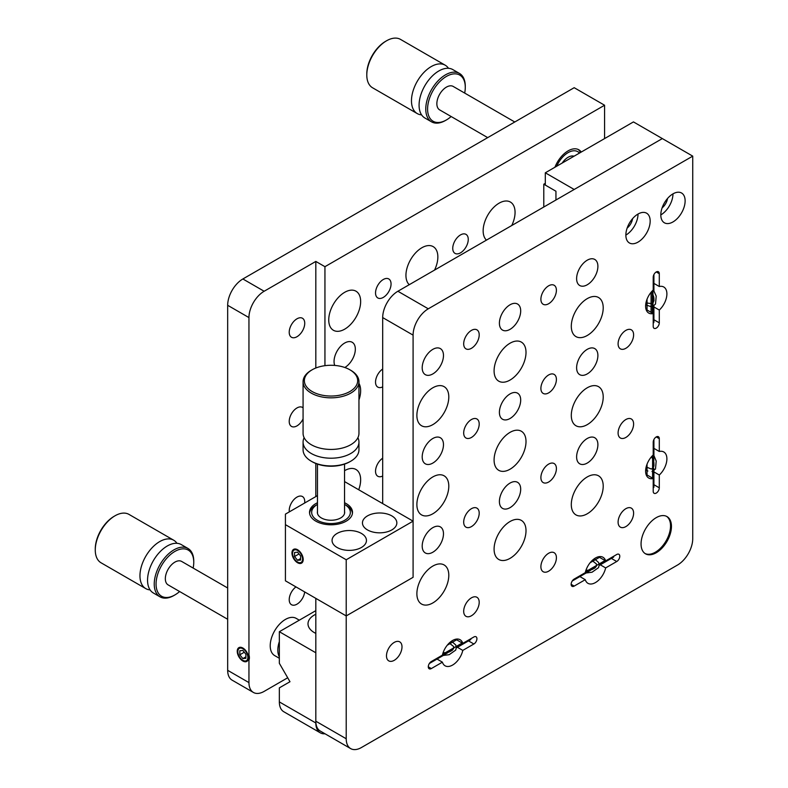 <?xml version="1.0" encoding="UTF-8"?>
<svg xmlns="http://www.w3.org/2000/svg" width="788" height="788" viewBox="0 0 788 788"><rect width="100%" height="100%" fill="white"/><g stroke="black" fill="none" stroke-linecap="round" stroke-linejoin="round"><path stroke-width="1.18" d="M603.214 307.842A22.566 13.032 -60 0 1 593.364 330.556A22.566 13.032 -60 0 1 575.969 336.604A22.566 13.032 -60 0 1 571.3 326.271A22.566 13.032 -60 0 1 581.15 303.557A22.566 13.032 -60 0 1 598.535 297.509A22.566 13.032 -60 0 1 603.214 307.842M526.01 352.413A22.566 13.032 -60 0 1 516.16 375.127A22.566 13.032 -60 0 1 498.765 381.175A22.566 13.032 -60 0 1 494.086 370.843A22.566 13.032 -60 0 1 503.946 348.129A22.566 13.032 -60 0 1 521.331 342.091A22.566 13.032 -60 0 1 526.01 352.413M448.796 396.994A22.566 13.032 -60 0 1 438.946 419.699A22.566 13.032 -60 0 1 421.56 425.747A22.566 13.032 -60 0 1 416.882 415.414A22.566 13.032 -60 0 1 426.732 392.71A22.566 13.032 -60 0 1 444.127 386.662A22.566 13.032 -60 0 1 448.796 396.994M448.796 486.137A22.566 13.032 -60 0 1 438.946 508.851A22.566 13.032 -60 0 1 421.56 514.899A22.566 13.032 -60 0 1 416.882 504.566A22.566 13.032 -60 0 1 426.732 481.852A22.566 13.032 -60 0 1 444.127 475.814A22.566 13.032 -60 0 1 448.796 486.137M526.01 441.566A22.566 13.032 -60 0 1 516.16 464.28A22.566 13.032 -60 0 1 498.765 470.328A22.566 13.032 -60 0 1 494.086 459.995A22.566 13.032 -60 0 1 503.946 437.281A22.566 13.032 -60 0 1 521.331 431.233A22.566 13.032 -60 0 1 526.01 441.566M603.214 396.994A22.566 13.032 -60 0 1 593.364 419.709A22.566 13.032 -60 0 1 575.969 425.747A22.566 13.032 -60 0 1 571.3 415.424A22.566 13.032 -60 0 1 581.15 392.71A22.566 13.032 -60 0 1 598.535 386.662A22.566 13.032 -60 0 1 603.214 396.994M603.214 486.147A22.566 13.032 -60 0 1 593.364 508.851A22.566 13.032 -60 0 1 575.969 514.899A22.566 13.032 -60 0 1 571.3 504.566A22.566 13.032 -60 0 1 581.15 481.862A22.566 13.032 -60 0 1 598.535 475.814A22.566 13.032 -60 0 1 603.214 486.147M526.01 530.718A22.566 13.032 -60 0 1 516.16 553.432A22.566 13.032 -60 0 1 498.765 559.47A22.566 13.032 -60 0 1 494.086 549.147A22.566 13.032 -60 0 1 503.946 526.433A22.566 13.032 -60 0 1 521.331 520.385A22.566 13.032 -60 0 1 526.01 530.718M448.796 575.289A22.566 13.032 -60 0 1 438.946 598.003A22.566 13.032 -60 0 1 421.56 604.051A22.566 13.032 -60 0 1 416.882 593.719A22.566 13.032 -60 0 1 426.732 571.005A22.566 13.032 -60 0 1 444.127 564.957A22.566 13.032 -60 0 1 448.796 575.289M520.691 400.068A15.041 8.688 -60 0 1 514.121 415.207A15.041 8.688 -60 0 1 502.527 419.236A15.041 8.688 -60 0 1 499.405 412.351A15.041 8.688 -60 0 1 505.975 397.211A15.041 8.688 -60 0 1 517.568 393.173A15.041 8.688 -60 0 1 520.691 400.068M597.895 266.344A15.041 8.688 -60 0 1 591.325 281.483A15.041 8.688 -60 0 1 579.732 285.512A15.041 8.688 -60 0 1 576.619 278.627A15.041 8.688 -60 0 1 583.179 263.478A15.041 8.688 -60 0 1 594.773 259.449A15.041 8.688 -60 0 1 597.895 266.344M520.691 310.915A15.041 8.688 -60 0 1 514.121 326.055A15.041 8.688 -60 0 1 502.527 330.083A15.041 8.688 -60 0 1 499.405 323.198A15.041 8.688 -60 0 1 505.975 308.059A15.041 8.688 -60 0 1 517.568 304.03A15.041 8.688 -60 0 1 520.691 310.915M443.477 355.486A15.041 8.688 -60 0 1 436.916 370.626A15.041 8.688 -60 0 1 425.323 374.655A15.041 8.688 -60 0 1 422.201 367.769A15.041 8.688 -60 0 1 428.771 352.63A15.041 8.688 -60 0 1 440.364 348.601A15.041 8.688 -60 0 1 443.477 355.486M597.895 355.486A15.041 8.688 -60 0 1 591.325 370.626A15.041 8.688 -60 0 1 579.732 374.664A15.041 8.688 -60 0 1 576.619 367.769A15.041 8.688 -60 0 1 583.179 352.63A15.041 8.688 -60 0 1 594.773 348.601A15.041 8.688 -60 0 1 597.895 355.486M443.477 444.639A15.041 8.688 -60 0 1 436.916 459.778A15.041 8.688 -60 0 1 425.323 463.807A15.041 8.688 -60 0 1 422.201 456.922A15.041 8.688 -60 0 1 428.771 441.782A15.041 8.688 -60 0 1 440.364 437.754A15.041 8.688 -60 0 1 443.477 444.639M597.895 444.639A15.041 8.688 -60 0 1 591.325 459.778A15.041 8.688 -60 0 1 579.732 463.807A15.041 8.688 -60 0 1 576.619 456.922A15.041 8.688 -60 0 1 583.179 441.782A15.041 8.688 -60 0 1 594.773 437.754A15.041 8.688 -60 0 1 597.895 444.639M520.691 489.21A15.041 8.688 -60 0 1 514.121 504.35A15.041 8.688 -60 0 1 502.527 508.388A15.041 8.688 -60 0 1 499.405 501.493A15.041 8.688 -60 0 1 505.975 486.354A15.041 8.688 -60 0 1 517.568 482.325A15.041 8.688 -60 0 1 520.691 489.21M443.477 533.791A15.041 8.688 -60 0 1 436.916 548.931A15.041 8.688 -60 0 1 425.323 552.959A15.041 8.688 -60 0 1 422.201 546.074A15.041 8.688 -60 0 1 428.771 530.935A15.041 8.688 -60 0 1 440.364 526.896A15.041 8.688 -60 0 1 443.477 533.791M618.097 522.119A10.973 6.334 120 0 0 620.373 527.142A10.973 6.334 120 0 0 628.824 524.207A10.973 6.334 120 0 0 633.611 513.165A10.973 6.334 120 0 0 631.346 508.142A10.973 6.334 120 0 0 622.884 511.077A10.973 6.334 120 0 0 618.097 522.119M540.893 566.7A10.973 6.334 120 0 0 543.168 571.724A10.973 6.334 120 0 0 551.62 568.778A10.973 6.334 120 0 0 556.407 557.737A10.973 6.334 120 0 0 554.141 552.713A10.973 6.334 120 0 0 545.68 555.658A10.973 6.334 120 0 0 540.893 566.7M463.689 611.271A10.973 6.334 120 0 0 465.954 616.295A10.973 6.334 120 0 0 474.415 613.36A10.973 6.334 120 0 0 479.202 602.308A10.973 6.334 120 0 0 476.927 597.284A10.973 6.334 120 0 0 468.476 600.229A10.973 6.334 120 0 0 463.689 611.271M386.484 655.843A10.973 6.334 120 0 0 388.75 660.866A10.973 6.334 120 0 0 397.211 657.931A10.973 6.334 120 0 0 401.998 646.889A10.973 6.334 120 0 0 399.723 641.865A10.973 6.334 120 0 0 391.272 644.801A10.973 6.334 120 0 0 386.484 655.843M618.097 432.976A10.973 6.334 120 0 0 620.373 438A10.973 6.334 120 0 0 628.824 435.055A10.973 6.334 120 0 0 633.611 424.013A10.973 6.334 120 0 0 631.346 418.989A10.973 6.334 120 0 0 622.884 421.935A10.973 6.334 120 0 0 618.097 432.976M540.893 477.548A10.973 6.334 120 0 0 543.168 482.571A10.973 6.334 120 0 0 551.62 479.636A10.973 6.334 120 0 0 556.407 468.584A10.973 6.334 120 0 0 554.141 463.561A10.973 6.334 120 0 0 545.68 466.506A10.973 6.334 120 0 0 540.893 477.548M463.689 522.119A10.973 6.334 120 0 0 465.954 527.142A10.973 6.334 120 0 0 474.415 524.207A10.973 6.334 120 0 0 479.202 513.165A10.973 6.334 120 0 0 476.927 508.142A10.973 6.334 120 0 0 468.476 511.077A10.973 6.334 120 0 0 463.689 522.119M618.097 343.824A10.973 6.334 120 0 0 620.373 348.848A10.973 6.334 120 0 0 628.824 345.902A10.973 6.334 120 0 0 633.611 334.861A10.973 6.334 120 0 0 631.346 329.837A10.973 6.334 120 0 0 622.884 332.782A10.973 6.334 120 0 0 618.097 343.824M540.893 388.395A10.973 6.334 120 0 0 543.168 393.419A10.973 6.334 120 0 0 551.62 390.484A10.973 6.334 120 0 0 556.407 379.442A10.973 6.334 120 0 0 554.141 374.418A10.973 6.334 120 0 0 545.68 377.353A10.973 6.334 120 0 0 540.893 388.395M463.689 432.976A10.973 6.334 120 0 0 465.954 438A10.973 6.334 120 0 0 474.415 435.055A10.973 6.334 120 0 0 479.202 424.013A10.973 6.334 120 0 0 476.927 418.989A10.973 6.334 120 0 0 468.476 421.925A10.973 6.334 120 0 0 463.689 432.976M540.893 299.253A10.973 6.334 120 0 0 543.168 304.276A10.973 6.334 120 0 0 551.62 301.331A10.973 6.334 120 0 0 556.407 290.289A10.973 6.334 120 0 0 554.141 285.266A10.973 6.334 120 0 0 545.68 288.201A10.973 6.334 120 0 0 540.893 299.253M463.689 343.824A10.973 6.334 120 0 0 465.954 348.848A10.973 6.334 120 0 0 474.415 345.902A10.973 6.334 120 0 0 479.202 334.861A10.973 6.334 120 0 0 476.927 329.837A10.973 6.334 120 0 0 468.476 332.782A10.973 6.334 120 0 0 463.689 343.824M600.279 564.809L605.657 567.912L616.738 561.519A4.295 2.482 120 0 0 619.782 556.249A4.295 2.482 120 0 0 618.885 554.279A4.295 2.482 120 0 0 616.738 554.496L605.657 560.898L598.496 556.761M457.414 647.293L462.792 650.395L473.874 643.993A4.295 2.482 120 0 0 476.917 638.733A4.295 2.482 120 0 0 476.031 636.763A4.295 2.482 120 0 0 473.874 636.98L462.792 643.372L455.641 639.245M627.14 228.077A9.673 5.585 120 0 0 632.577 218.67M625.859 235.1A17.198 9.929 120 0 0 629.415 242.97A17.198 9.929 120 0 0 642.663 238.37A17.198 9.929 120 0 0 650.169 221.064A17.198 9.929 120 0 0 646.613 213.193A17.198 9.929 120 0 0 633.365 217.793A17.198 9.929 120 0 0 625.859 235.1A17.198 9.929 120 0 0 638.014 214.041L638.014 214.041M662.097 207.894A9.673 5.585 120 0 0 667.525 198.487M660.807 214.917A17.198 9.929 120 0 0 664.373 222.787A17.198 9.929 120 0 0 677.621 218.187A17.198 9.929 120 0 0 685.127 200.881A17.198 9.929 120 0 0 681.571 193.011A17.198 9.929 120 0 0 668.313 197.621A17.198 9.929 120 0 0 660.807 214.917A17.198 9.929 120 0 0 672.972 193.858L672.972 193.858M653.912 448.362L659.29 451.465A15.041 8.688 -60 0 1 663.772 451.967A15.041 8.688 -60 0 1 666.894 458.852A15.041 8.688 -60 0 1 659.29 475.016L653.912 471.913M647.037 473.686A15.041 8.688 -60 0 1 645.963 474.051M646.062 474.396L653.213 478.523A15.041 8.688 -60 0 1 648.731 478.03A15.041 8.688 -60 0 1 645.618 471.135A15.041 8.688 -60 0 1 653.213 454.981L653.213 442.186A4.295 2.482 120 0 1 655.094 437.852A4.295 2.482 120 0 1 658.404 436.71A4.295 2.482 120 0 1 659.29 438.67L659.29 451.465M653.912 283.404L659.29 286.507A15.041 8.688 -60 0 1 663.772 287.009A15.041 8.688 -60 0 1 666.894 293.894A15.041 8.688 -60 0 1 659.29 310.048L653.912 306.946M647.037 308.719A15.041 8.688 -60 0 1 645.963 309.083M646.062 309.428L653.213 313.565A15.041 8.688 -60 0 1 648.731 313.063A15.041 8.688 -60 0 1 645.618 306.177A15.041 8.688 -60 0 1 653.213 290.014L653.213 277.218A4.295 2.482 120 0 1 655.094 272.894A4.295 2.482 120 0 1 658.404 271.742A4.295 2.482 120 0 1 659.29 273.712L659.29 286.507M605.657 567.912A15.041 8.688 -60 0 1 587.937 583.317A15.041 8.688 -60 0 1 585.267 579.682L579.889 576.58M462.792 650.395A15.041 8.688 -60 0 1 445.082 665.801A15.041 8.688 -60 0 1 442.403 662.166L437.025 659.063M671.455 526.423A21.493 12.411 -60 0 1 662.068 548.044A21.493 12.411 -60 0 1 645.51 553.806A21.493 12.411 -60 0 1 641.058 543.966A21.493 12.411 -60 0 1 650.435 522.336A21.493 12.411 -60 0 1 667.003 516.583A21.493 12.411 -60 0 1 671.455 526.423M653.213 313.565L653.213 326.36A4.295 2.482 120 0 0 654.099 328.33A4.295 2.482 120 0 0 657.419 327.178A4.295 2.482 120 0 0 659.29 322.844L659.29 310.048M605.657 560.898A15.041 8.688 -60 0 0 602.987 557.264A15.041 8.688 -60 0 0 585.267 572.669L574.186 579.062A4.295 2.482 120 0 0 571.379 582.854A4.295 2.482 120 0 0 572.039 586.302A4.295 2.482 120 0 0 574.186 586.085L585.267 579.682M653.213 478.523L653.213 491.318A4.295 2.482 120 0 0 654.099 493.288A4.295 2.482 120 0 0 657.419 492.136A4.295 2.482 120 0 0 659.29 487.811L659.29 475.016M462.792 643.372A15.041 8.688 -60 0 0 460.123 639.738A15.041 8.688 -60 0 0 442.403 655.143L431.322 661.546A4.295 2.482 120 0 0 428.514 665.338A4.295 2.482 120 0 0 429.174 668.776A4.295 2.482 120 0 0 431.322 668.569L442.403 662.166M692.731 156.132L692.731 538.706A21.493 12.411 -60 0 1 677.532 565.026L361.416 747.536A21.493 12.411 -60 0 1 350.67 748.6A21.493 12.411 -60 0 1 346.218 738.76L346.218 615.92L413.089 577.308L413.089 335.127A21.493 12.411 -60 0 1 428.288 308.807L692.731 156.132L633.453 121.913L545.306 172.799L574.186 189.475L662.334 138.58L397.891 291.255L428.288 308.807M350.67 748.6L320.273 731.047A21.493 12.411 -60 0 1 315.821 721.207L315.821 598.368L346.218 615.92L346.218 559.756L413.089 521.154L344.553 481.586M382.692 503.601L382.692 317.584A21.493 12.411 -60 0 1 397.891 291.255M455.513 640.447A15.041 8.688 120 0 0 455.297 639.334M598.378 557.963A15.041 8.688 120 0 0 598.151 556.85M334.752 365.425A15.041 8.688 -60 0 1 344.691 343.026A15.041 8.688 -60 0 1 352.216 342.288A15.041 8.688 -60 0 1 354.551 354.236A15.041 8.688 -60 0 1 344.849 367.504M486.452 240.123A22.566 13.032 -60 0 1 484.787 221.714A22.566 13.032 -60 0 1 499.109 203.166A22.566 13.032 -60 0 1 510.388 202.043A22.566 13.032 -60 0 1 511.757 225.516M409.248 284.695A22.566 13.032 -60 0 1 407.583 266.285A22.566 13.032 -60 0 1 421.895 247.737A22.566 13.032 -60 0 1 433.183 246.624A22.566 13.032 -60 0 1 434.552 270.087M344.691 292.309A22.566 13.032 -60 0 1 355.979 291.196A22.566 13.032 -60 0 1 359.436 309.28A22.566 13.032 -60 0 1 344.691 329.167A22.566 13.032 -60 0 1 333.413 330.28A22.566 13.032 -60 0 1 329.955 312.196A22.566 13.032 -60 0 1 344.691 292.309M358.954 383.392A22.566 13.032 -60 0 1 358.954 399.92M344.553 470.692A22.566 13.032 -60 0 1 344.691 470.613A22.566 13.032 -60 0 1 355.979 469.49A22.566 13.032 -60 0 1 358.707 489.762M295.963 586.902A10.973 6.334 120 0 0 289.629 596.565A10.973 6.334 120 0 0 291.491 604.711A10.973 6.334 120 0 0 296.978 604.169A10.973 6.334 120 0 0 304.67 591.926M304.641 503.039A10.973 6.334 120 0 0 302.464 496.558A10.973 6.334 120 0 0 296.978 497.1A10.973 6.334 120 0 0 289.314 511.885M303.075 407.849A10.973 6.334 120 0 0 302.464 407.406A10.973 6.334 120 0 0 296.978 407.948A10.973 6.334 120 0 0 289.807 417.62A10.973 6.334 120 0 0 291.491 426.416A10.973 6.334 120 0 0 296.978 425.875A10.973 6.334 120 0 0 303.075 418.921M460.507 234.913A10.973 6.334 -60 0 1 465.994 234.371A10.973 6.334 -60 0 1 467.668 243.167A10.973 6.334 -60 0 1 460.507 252.84A10.973 6.334 -60 0 1 455.021 253.381A10.973 6.334 -60 0 1 453.336 244.585A10.973 6.334 -60 0 1 460.507 234.913M383.293 279.494A10.973 6.334 -60 0 1 388.779 278.952A10.973 6.334 -60 0 1 390.464 287.738A10.973 6.334 -60 0 1 383.293 297.411A10.973 6.334 -60 0 1 377.807 297.953A10.973 6.334 -60 0 1 376.132 289.157A10.973 6.334 -60 0 1 383.293 279.494M296.978 336.722A10.973 6.334 120 0 0 304.138 327.05A10.973 6.334 120 0 0 302.464 318.254A10.973 6.334 120 0 0 296.978 318.805A10.973 6.334 120 0 0 289.807 328.468A10.973 6.334 120 0 0 291.491 337.264A10.973 6.334 120 0 0 296.978 336.722M242.871 660.314A7.092 4.098 -120 0 0 246.417 660.669A7.092 4.098 -120 0 0 247.501 654.986A7.092 4.098 -120 0 0 242.871 648.731A7.092 4.098 -120 0 0 239.325 648.386A7.092 4.098 -120 0 0 238.232 654.07A7.092 4.098 -120 0 0 242.871 660.314M554.939 167.243A21.493 12.411 -60 0 1 568.109 150.863A21.493 12.411 -60 0 1 578.855 149.799A21.493 12.411 -60 0 1 581.268 152.045M279.346 658.285L274.677 655.586A21.493 12.411 -60 0 1 271.377 638.369A21.493 12.411 -60 0 1 285.423 619.427A21.493 12.411 -60 0 1 296.17 618.363L299.312 620.176M382.692 476.031A10.973 6.334 -60 0 1 377.807 476.257A10.973 6.334 -60 0 1 376.014 467.855A10.973 6.334 -60 0 1 382.692 458.173M382.692 386.888A10.973 6.334 -60 0 1 377.807 387.105A10.973 6.334 -60 0 1 376.014 378.703A10.973 6.334 -60 0 1 382.692 369.02M324.942 365.671L324.942 266.689L604.583 105.237L604.583 138.58M315.821 368.016L315.821 261.429L264.147 291.255A21.493 12.411 120 0 0 248.949 317.584L248.949 682.605A21.493 12.411 120 0 0 253.401 692.445L232.125 680.162A21.493 12.411 -60 0 1 227.673 670.322L227.673 305.301A21.493 12.411 -60 0 1 242.871 278.972L574.186 87.695L604.583 105.237M287.699 677.779L264.147 691.381A21.493 12.411 120 0 1 253.401 692.445M315.821 261.429L324.942 266.689M315.821 496.588L315.821 463.492M292.565 553.353A7.092 4.098 -120 0 0 295.658 560.495A7.092 4.098 -120 0 0 301.124 562.396A7.092 4.098 -120 0 0 302.592 559.145A7.092 4.098 -120 0 0 299.499 552.004A7.092 4.098 -120 0 0 294.032 550.103A7.092 4.098 -120 0 0 292.565 553.353M337.097 533.437A17.198 9.929 -0 0 0 332.063 540.46A17.198 9.929 -0 0 0 342.672 549.63A17.198 9.929 -0 0 0 361.416 547.473A17.198 9.929 -0 0 0 366.45 540.46A17.198 9.929 -0 0 0 355.831 531.279A17.198 9.929 -0 0 0 337.097 533.437M367.494 515.884A17.198 9.929 -0 0 0 362.45 522.907A17.198 9.929 -0 0 0 373.069 532.077A17.198 9.929 -0 0 0 391.803 529.93A17.198 9.929 -0 0 0 396.847 522.907A17.198 9.929 -0 0 0 386.228 513.737A17.198 9.929 -0 0 0 367.494 515.884M317.475 502.744A21.493 12.411 -0 0 0 315.821 503.601A21.493 12.411 -0 0 0 309.526 512.377A21.493 12.411 -0 0 0 322.794 523.843A21.493 12.411 -0 0 0 346.218 521.154A21.493 12.411 -0 0 0 352.512 512.377A21.493 12.411 -0 0 0 344.553 502.744M346.218 559.756L285.423 524.66L285.423 514.131L317.475 495.622M285.423 524.66L285.423 580.815L346.218 615.92L413.089 577.308L413.089 521.154M545.306 172.799L545.306 185.091L555.944 191.228L555.944 200.004L555.944 191.228L543.789 184.205L543.789 207.027M545.306 183.328L543.789 184.205M666.53 516.337A21.493 12.411 -60 0 1 669.258 533.693A21.493 12.411 -60 0 1 655.34 552.221A21.493 12.411 -60 0 1 645.057 553.531M314.294 632.587A21.493 12.411 0 0 0 315.821 633.385A21.493 12.411 0 0 1 314.294 632.587A21.493 12.411 0 0 1 308 623.81A21.493 12.411 0 0 0 314.294 632.587M315.821 614.246A21.493 12.411 0 0 0 308 623.81L308 623.81A21.493 12.411 0 0 1 315.821 614.246M315.821 722.97A21.493 12.411 120 0 0 320.273 732.81L283.798 711.751A21.493 12.411 -60 0 1 279.346 701.911L315.821 722.97L315.821 652.769L279.346 631.71L315.821 610.651M279.346 701.911L279.346 687.865L289.984 681.728L279.346 663.299L279.346 631.71M320.273 732.81A21.493 12.411 120 0 0 325.001 733.786M237.996 654.956A7.949 4.59 60 0 1 237.247 651.282A7.949 4.59 60 0 1 241.414 647.411A7.949 4.59 60 0 1 247.737 654.089A7.949 4.59 60 0 1 247.737 660.58A7.949 4.59 60 0 1 242.871 661.024A7.949 4.59 60 0 1 237.996 654.956M248.949 654.838A8.599 4.964 60 0 1 248.949 660.177M239.828 654.798L239.828 650.74L242.871 650.474L245.905 654.257L245.905 658.305L242.871 658.581L239.828 654.798L244.28 652.228M245.905 656.828L242.871 658.581M292.712 556.683A7.949 4.59 60 0 1 291.954 552.999A7.949 4.59 60 0 1 296.121 549.138A7.949 4.59 60 0 1 302.454 555.816A7.949 4.59 60 0 1 302.454 562.307A7.949 4.59 60 0 1 297.578 562.74A7.949 4.59 60 0 1 292.712 556.683M294.545 556.525L294.545 552.467L297.578 552.201L300.622 555.983L300.622 560.032L297.578 560.307L294.545 556.525L298.987 553.954M300.622 558.544L297.578 560.307M470.446 638.96L470.83 639.403A3.438 1.99 60 0 1 470.426 639.777L456.36 647.903M470.83 639.403L456.37 647.756M452.686 649.883L448.845 652.1M447.88 652.651L429.539 663.24M462.182 643.018L442.61 654.316M462.546 643.235L456.331 646.82M453.652 648.366L446.097 652.73M445.555 653.045L442.482 654.818M613.31 556.476L613.685 556.929A3.438 1.99 60 0 1 613.291 557.303L599.225 565.42M613.685 556.929L599.235 565.272M595.541 567.399L591.709 569.616M590.734 570.177L572.403 580.766M605.036 560.544L585.474 571.842M605.411 560.751L599.195 564.346M596.516 565.892L588.961 570.256M588.409 570.571L585.346 572.344M652.966 290.25L652.966 313.417M653.213 323.179A3.438 1.99 -0 0 0 653.912 321.967L653.912 305.724M651.075 292.299L651.075 312.324M652.356 290.851L652.356 313.072M653.794 439.793L653.794 460.97M653.794 462.083L653.794 466.516M653.794 468.289L653.794 487.467A3.438 1.99 0 0 0 653.912 486.935L653.912 470.692M652.602 455.572L652.602 478.168M653.213 487.358L653.794 487.467M652.966 471.204L652.966 478.385M150.065 589.877A27.944 16.134 -60 0 1 145.741 588.597A27.944 16.134 -60 0 1 139.959 575.801A27.944 16.134 -60 0 1 152.153 547.69A27.944 16.134 -60 0 1 173.685 540.204A27.944 16.134 -60 0 1 176.955 543.306M193.159 568.069A26.654 15.386 120 0 0 193.759 562.297A26.654 15.386 120 0 0 174.906 551.413A26.654 15.386 120 0 0 156.063 584.056A26.654 15.386 120 0 0 174.906 594.93A26.654 15.386 120 0 0 179.615 591.522M193.759 562.297L193.759 561.243A27.944 16.134 -60 0 0 187.968 548.448L181.279 544.587A27.944 16.134 -60 0 0 159.747 552.073A27.944 16.134 -60 0 0 147.553 580.195A27.944 16.134 -60 0 0 153.345 592.98L160.023 596.841A27.944 16.134 -60 0 1 154.241 584.056A27.944 16.134 -60 0 1 166.435 555.934A27.944 16.134 -60 0 1 187.968 548.448M95.269 550.004L95.269 548.96A26.654 15.386 -60 0 1 114.122 516.317L115.028 515.785A27.944 16.134 120 0 0 95.269 550.004A27.944 16.134 120 0 0 101.061 562.799L145.741 588.597M173.685 540.204L128.996 514.406A27.944 16.134 120 0 0 115.028 515.785M227.673 619.269L168.139 584.903A13.544 7.821 -60 0 1 165.332 578.697A13.544 7.821 -60 0 1 171.242 565.075A13.544 7.821 -60 0 1 181.683 561.45L227.673 587.996M174.906 594.93L174 595.462A27.944 16.134 -60 0 1 160.023 596.841M421.59 114.871A27.944 16.134 -60 0 1 417.266 113.59A27.944 16.134 -60 0 1 411.474 100.805A27.944 16.134 -60 0 1 423.668 72.683A27.944 16.134 -60 0 1 445.2 65.197A27.944 16.134 -60 0 1 448.48 68.3M464.684 93.073A26.654 15.386 120 0 0 465.275 87.291A26.654 15.386 120 0 0 446.432 76.406A26.654 15.386 120 0 0 427.589 109.049A26.654 15.386 120 0 0 446.432 119.934A26.654 15.386 120 0 0 451.14 116.525M465.275 87.291L465.275 86.237A27.944 16.134 -60 0 0 459.493 73.442L452.804 69.58A27.944 16.134 -60 0 0 431.272 77.066A27.944 16.134 -60 0 0 419.078 105.188A27.944 16.134 -60 0 0 424.86 117.983L431.548 121.844A27.944 16.134 -60 0 1 425.766 109.049A27.944 16.134 -60 0 1 437.961 80.928A27.944 16.134 -60 0 1 459.493 73.442M366.794 75.008L366.794 73.954A26.654 15.386 -60 0 1 385.637 41.311L386.553 40.789A27.944 16.134 120 0 0 366.794 75.008A27.944 16.134 120 0 0 372.586 87.793L417.266 113.59M445.2 65.197L400.521 39.4A27.944 16.134 120 0 0 386.553 40.789M487.693 137.624L439.665 109.896A13.544 7.821 -60 0 1 436.857 103.701A13.544 7.821 -60 0 1 442.767 90.068A13.544 7.821 -60 0 1 453.199 86.444L514.771 121.992M446.432 119.934L445.516 120.456A27.944 16.134 -60 0 1 431.548 121.844M303.075 381.707L303.075 433.301A27.944 16.134 -0 0 0 320.322 448.205A27.944 16.134 -0 0 0 350.778 444.708A27.944 16.134 -0 0 0 358.954 433.301L358.954 381.707A27.944 16.134 180 0 1 350.778 393.114A27.944 16.134 180 0 1 320.322 396.61A27.944 16.134 180 0 1 303.075 381.707A27.944 16.134 180 0 1 311.26 370.301L312.166 369.779A26.654 15.386 -0 0 0 312.166 391.538A26.654 15.386 -0 0 0 349.862 391.538A26.654 15.386 -0 0 0 349.862 369.779A26.654 15.386 -0 0 0 312.166 369.779L311.26 370.301M349.862 461.729L350.778 461.207L349.862 461.729A26.654 15.386 180 0 1 312.166 461.729L311.26 461.207A27.944 16.134 -0 0 0 350.778 461.207L350.778 461.207A27.944 16.134 -0 0 0 358.954 449.8L358.954 442.078A27.944 16.134 -0 0 0 357.9 437.695M304.129 437.695A27.944 16.134 -0 0 0 303.075 442.078L303.075 449.8A27.944 16.134 -0 0 0 311.26 461.207M303.075 442.078A27.944 16.134 -0 0 0 320.322 456.981A27.944 16.134 -0 0 0 350.778 453.484A27.944 16.134 -0 0 0 358.954 442.078M349.862 369.779L350.778 370.301A27.944 16.134 180 0 1 358.954 381.707M279.346 656.906A21.493 12.411 -60 0 1 279.346 641.609M574.019 156.191L574.048 156.211A13.652 7.88 120 0 0 568.109 157.275A13.652 7.88 120 0 0 562.159 163.077M579.475 153.079A19.345 11.17 120 0 0 568.109 152.626A19.345 11.17 120 0 0 556.732 166.209M578.067 149.415A21.493 12.411 -60 0 1 580.51 152.478M344.553 511.392A13.652 7.88 180 0 1 344.661 512.377A13.652 7.88 180 0 1 336.24 519.656A13.652 7.88 180 0 1 321.366 517.952A13.652 7.88 180 0 1 317.367 512.377A13.652 7.88 180 0 1 317.475 511.392M317.475 504.399A19.345 11.17 0 0 0 317.337 504.478A19.345 11.17 0 0 0 317.337 520.277A19.345 11.17 0 0 0 344.691 520.277A19.345 11.17 0 0 0 344.691 504.478A19.345 11.17 0 0 0 344.553 504.399M346.218 505.354L344.691 504.478L346.218 505.354A21.493 12.411 180 0 1 352.453 513.254M309.576 513.254A21.493 12.411 180 0 1 315.821 505.354L317.337 504.478M315.821 721.207L346.218 738.76M382.692 317.584L413.089 335.127M468.505 640.89L473.874 643.993M428.288 666.806L431.322 668.569M653.912 484.709L659.29 487.811M656.256 436.916L659.29 438.67M611.36 558.416L616.738 561.519M571.142 584.332L574.186 586.085M653.912 319.741L659.29 322.844M656.256 271.959L659.29 273.712M227.673 670.322L248.949 682.605M248.949 317.584L227.673 305.301M242.871 278.972L264.147 291.255M442.964 655.488L449.19 654.69L455.7 650.11L456.37 647.273L455.72 644.948L451.485 641.205M443.033 652.907L448.195 652.297L451.711 650.701L453.573 648.583L453.583 646.455L449.239 643.057M585.829 573.014L592.054 572.216L598.555 567.636L599.235 564.789L598.585 562.474L594.339 558.722M585.898 570.433L591.059 569.813L594.566 568.227L596.437 566.099L596.447 563.972L592.103 560.573M653.794 455.297L656.207 461.079L655.498 469.008L651.981 471.5M647.894 471.017L645.677 469.815M651.597 456.646L653.636 461.423L654.02 465.255L653.114 467.934L651.272 469.008L646.16 466.949M653.213 289.432L656.207 296.121L655.498 304.04L652.966 306.236M652.356 306.453L651.046 306.65L645.677 304.848M651.597 291.678L653.636 296.455L654.02 300.297L652.966 303.144M652.356 303.666L647.835 303.163L646.16 301.981M456.616 639.807L447.279 645.205M452.292 650.258L449.505 651.853M443.211 655.498L429.381 663.476M599.481 557.333L590.143 562.721M595.147 567.774L592.369 569.379M586.065 573.014L572.236 581.002M647.037 299.213L647.037 309.999M653.912 274.569L653.912 290.536M653.912 297.815L653.912 301.026M647.037 464.171L647.037 474.957M653.912 439.527L653.912 455.503M653.912 462.773L653.912 465.984M317.475 513.362L317.475 464.102M344.553 513.362L344.553 464.102"/></g></svg>
